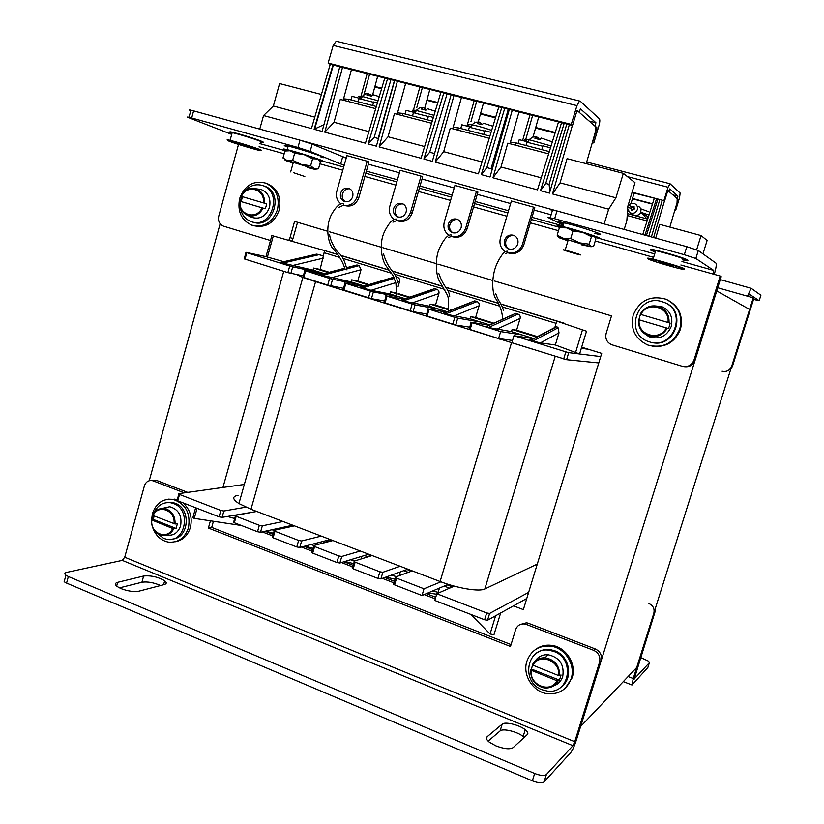 <?xml version="1.0" encoding="UTF-8"?>
<svg xmlns="http://www.w3.org/2000/svg" width="824" height="824" viewBox="0 0 824 824"><rect width="100%" height="100%" fill="white"/><g stroke="black" fill="none" stroke-linecap="round" stroke-linejoin="round"><path stroke-width="1.24" d="M220.142 223.778L149.257 480.701M580.621 726.5L716.746 290.913L749.603 309.453L636.715 667.502L580.621 726.5M513.496 605.856L523.364 609.616L601.695 353.372L581.662 347.192M283.744 271.333L222.944 487.458M500.642 612.984L493.947 634.748L490.064 633.986L495.605 615.765M454.282 586.132L436.802 593.744L486.685 612.984L489.611 613.437L487.551 620.235L526.752 598.512M487.551 620.235L484.625 619.782L486.685 612.984M436.802 593.744L434.794 600.459L484.625 619.782M244.337 484.461L178.818 493.627L178.808 494.184L220.873 510.468L223.881 511.004L222.089 517.369L255.656 511.663M222.089 517.369L219.071 516.833L220.873 510.468M179.508 494.513L177.747 500.817L219.071 516.833M177.747 500.817L177.067 499.921M223.881 511.004L245.882 507.151M256.758 511.457L235.334 515.412L235.407 515.999L259.333 525.3L262.331 525.825L283.034 521.499M294.415 525.846L274.031 530.337L274.155 530.944L298.638 540.451L301.625 540.977L321.247 536.105M332.875 540.544L313.584 545.581L313.759 546.209L338.808 555.942L341.785 556.457L360.284 551.019M372.149 555.551L354.001 561.165L354.238 561.814L379.874 571.784L382.841 572.278L400.155 566.253M412.288 570.888L395.335 577.099L395.623 577.768L424 588.799L440.902 581.816M489.611 613.437L528.637 592.363M533.499 338.654L513.96 335.728L511.879 342.712L566.582 359.697L598.77 362.931M468.671 329.075L498.582 338.551L512.549 340.456M425.781 315.654L455.703 325.017L469.732 327.169M383.84 302.532L413.102 311.688L426.708 313.965M342.836 289.708L371.449 298.659L384.643 301.017M302.717 277.152L327.725 285.094L343.526 288.328M244.151 258.839L287.864 272.62L303.314 275.896M566.582 359.697L568.715 352.641L600.717 356.576M581.322 348.284L588.511 349.304M265.977 256.635L245.964 252.319L244.264 258.973M265.967 256.645L283.796 261.702M320.495 249.363L336.892 254.183M562.699 322.946L564.481 323.564M432.538 591.024L438.172 592.312L439.439 588.079M438.172 592.312L437.647 593.373M436.658 594.228L427.924 592.981M399.218 575.677L400.33 571.908M395.18 579.272L385.972 577.078M361.18 558.94L361.963 556.282M323.811 542.913L324.326 541.121M287.113 527.453L287.422 526.371M262.331 525.825L260.497 532.253L291.696 525.434L293.365 526.083M260.497 532.253L257.5 531.738L259.333 525.3M236.158 516.36L234.346 522.756L257.5 531.738M234.346 522.756L233.522 521.798M301.625 540.977L299.751 547.466L329.332 539.823L331.876 540.801M299.751 547.466L296.764 546.951L298.638 540.451M274.948 531.315L273.104 537.784L296.764 546.951M273.104 537.784L272.188 536.784M341.785 556.457L339.869 563.008L367.751 554.511L371.222 555.84M339.869 563.008L336.892 562.514L338.808 555.942M314.593 546.611L312.708 553.131L336.892 562.514M312.708 553.131L311.699 552.09M382.841 572.278L380.894 578.901L406.994 569.518L411.423 571.207M380.894 578.901L377.928 578.417L379.874 571.784M355.123 562.236L353.197 568.828L377.928 578.417M353.197 568.828L352.085 567.736M396.56 578.221L394.593 584.875L422.001 595.505L447.072 584.834L452.5 586.904M394.593 584.875L393.378 583.742M444.157 586.08L449.605 588.161M250.877 512.075L251.711 512.394M287.937 526.258L289.615 526.907M325.768 540.75L328.333 541.729M364.393 555.541L367.885 556.87M403.853 570.641L408.302 572.35M424 588.799L422.001 595.505M516.586 330.187L512.126 329.456L511.467 331.639L488.508 327.499L518.008 314.078C519.82 314.861 520.521 316.292 520.129 318.363L516.586 330.187L537.382 336.614M512.126 329.456L536.599 337.026M511.467 331.639L533.715 338.54M586.523 331.207L556.746 321.113L586.523 331.207L579.591 353.98L555.335 344.978L540.431 342.877L530.11 340.425C528.915 339.993 529.163 339.859 530.841 340.034M513.96 335.728L565.841 351.858L563.698 358.924M568.715 352.641L565.841 351.858M324.656 250.63L271.693 235.51L324.656 250.63L320.103 269.427L329.239 272.26M320.103 269.427L313.687 268.058L328.168 272.538M313.687 268.058L313.099 270.148L280.562 262.578M244.996 259.22L246.819 252.69L246.077 252.443M246.819 252.69L289.718 266.028L287.864 272.62M290.851 273.444L292.705 266.852L289.718 266.028M292.705 266.852L324.192 273.589M313.099 270.148L322.524 273.063M346.842 268.871L359.099 265.627L357.194 265.04L346.657 267.821M359.099 265.627L361.036 269.695L357.771 281.077L369.059 284.568M392.584 277.678L393.759 276.854M396.303 277.75L397.59 277.358L395.942 276.854M397.59 277.358C399.279 278.1 399.939 279.48 399.568 281.489L398.136 286.422M398.188 293.581L409.755 297.155M431.601 289.863L401.71 300.08M436.885 289.337C438.615 290.099 439.285 291.49 438.904 293.519L435.505 305.117L430.21 304.108L429.582 306.26L403.132 300.956L436.885 289.337L434.897 288.74M435.505 305.117L448.38 309.103M450.419 309.731L451.356 310.02M471.431 302.357L443.93 313.13M477.014 301.574C478.785 302.346 479.475 303.757 479.084 305.807L475.613 317.518L470.731 316.643L470.092 318.816L445.341 314.078L477.014 301.574L474.984 300.956M475.613 317.518L493.885 323.173M512.106 315.18L486.016 326.716C484.893 326.314 485.254 326.232 487.108 326.469M518.008 314.078L515.937 313.45M556.746 321.113L555.088 326.603L556.839 326.706L530.45 340.528M354.372 265.792L357.194 265.04M357.771 281.077L351.714 279.83L368.04 284.877M351.714 279.83L351.117 281.932L364.27 286.01M396.21 292.973L390.555 291.84L396.169 293.581M398.147 294.189L408.797 297.485M390.555 291.84L389.937 293.962L395.994 295.847M397.971 296.455L405.223 298.7M430.21 304.108L448.328 309.721M429.582 306.26L447.092 311.688M470.731 316.643L493.04 323.544M470.092 318.816L489.909 324.955M488.508 327.499L486.325 326.819M489.25 325.253L470.71 322.184L500.652 331.598L521.963 334.894M445.341 314.078L443.209 313.419M446.021 312.1L427.78 308.835L454.797 317.343L452.778 324.223M455.703 325.017L457.732 318.146L454.797 317.343M457.732 318.146L480.351 321.999M403.132 300.956L401.041 300.317M403.77 299.194L385.797 295.785L412.134 304.077L410.156 310.885M413.102 311.688L415.08 304.89L412.134 304.077M415.08 304.89L439.635 309.371M389.937 293.962L371.109 290.295L360.438 287.318M362.457 286.546L344.741 283.023L370.419 291.109L368.483 297.845M371.449 298.659L373.385 291.923L370.419 291.109M373.385 291.923L399.774 297.011M351.117 281.932L320.062 274.814M322.05 274.145L304.581 270.54L329.631 278.43L327.725 285.094M330.702 285.907L332.597 279.254L329.631 278.43M332.597 279.254L360.747 284.919M498.582 338.551L500.652 331.598M526.402 337.593L526.763 336.377M485.367 324.615L485.655 323.636M445.176 311.956L445.413 311.163M312.79 255.121L316.921 254.163L323.183 255.811M273.28 236.055L267.357 257.212M532.685 341.218L558.106 327.798L556.839 326.706M558.106 327.798L559.002 332.844L540.431 342.877M555.335 344.978L559.002 332.844M582.414 330.033L575.482 352.837M447.072 584.834L448.225 584.34M406.994 569.518L407.87 569.199M367.751 554.511L368.688 554.233M329.332 539.823L330.321 539.566M291.696 525.434L292.747 525.207M254.822 511.344L255.924 511.137M193.022 517.101L192.837 517.771L194.258 518.378L197.07 508.305M194.258 518.378L241.453 525.506M490.064 633.986L470.823 614.426M296.867 274.629L302.882 277.451L315.582 281.643L533.447 349.458M238.085 495.306C232.018 496.439 232.306 499.2 238.929 503.557L250.98 509.253L440.109 581.517C457.784 588.388 479.455 591.92 484.842 588.964L537.279 564.079M698.309 250.527L695.837 258.499L684.322 254.709L686.804 246.685L698.309 250.527L715.984 263.155C716.653 264.37 716.077 268.109 714.254 274.371M695.837 258.499L713.718 270.416L713.141 274.052L720.217 276.04L693.973 360.067L695.085 360.243C693.118 365.063 689.554 367.205 684.394 366.67M190.674 110.663C188.84 109.911 188.923 109.757 190.921 110.2L193.609 110.89L191.683 117.987L188.995 117.286C186.997 116.833 186.924 116.977 188.768 117.698L231.709 134.384M299.998 140.183L312.183 144.138L310.143 151.41L297.948 147.475L299.998 140.183L193.609 110.89M310.143 151.41L340.662 163.955L342.609 157.075L346.214 158.074L312.183 144.138M551.122 214.776L534.148 210.079L551.122 214.776M510.633 203.569L477.261 194.34L510.633 203.569M454.22 187.965L422.032 179.055L454.22 187.965M399.434 172.803L368.369 164.203L399.434 172.803M550.226 209.729L556.972 210.944L554.645 218.72L547.919 217.433L562.916 224.962M686.804 246.685L556.972 210.944M297.948 147.475L191.683 117.987M684.322 254.709L554.645 218.72M340.662 163.955L344.267 164.955M366.402 171.124L397.426 179.776M419.993 186.07L452.149 195.03M475.17 201.458L508.511 210.748M531.995 217.299L562.658 225.838M693.973 360.067C691.727 365.32 687.813 367.391 682.231 366.278L611.686 344.72C606.876 342.496 605.022 338.736 606.134 333.452L611.501 315.88L494.585 281.025M720.217 276.04L721.196 276.679L695.085 360.243M270.488 240.515L223.345 226.106C219.38 224.252 217.855 220.914 218.762 216.073L238.517 144.406M288.771 240.351L290.017 237.662L293.004 238.424L297.546 222.274M293.004 238.424L291.706 241.185M327.406 231.183L294.59 221.398L290.017 237.662M492.371 280.366L437.904 264.123M435.762 263.484L382.872 247.715M380.791 247.097L329.435 231.781M247.509 146.754L238.27 143.52L247.509 146.754M667.625 264.906C659.087 262.382 656.79 261.507 660.755 262.29L664.896 263.381C673.486 265.925 675.793 266.801 671.817 266.008L667.625 264.906M655.07 250.331L655.997 250.599M654.163 250.228L655.688 250.65M654.936 250.949L655.554 251.083M376.331 106.512L348.851 99.344L348.243 101.486M348.851 99.344L343.557 98.818M373.499 94.842L371.336 96.13L366.793 94.956L368.05 93.678L371.923 95.357M384.767 78.064L365.454 143.191L324.769 132.159L334.05 122.292L340.281 99.405L375.692 108.665M368.884 131.624L334.05 122.292M337.088 41.385L336.202 41.221L333.205 45.413L328.117 63.087L571.259 124.403L576.954 105.626L579.529 101.002L580.117 101.084L599.409 118.821C600.057 119.83 599.924 122.024 599.017 125.392L593.805 142.964L592.312 142.583M555.067 133.066L535.579 128.091M495.471 117.842L480.454 114.011M437.678 103.082L426.884 100.322M381.594 88.755L374.786 87.014M593.805 142.964L592.487 141.996M555.252 132.489L535.744 127.514M495.646 117.276L480.608 113.434M437.843 102.516L427.038 99.755M381.759 88.199L374.941 86.458M571.259 124.403L572.526 125.454L330.187 64.293L328.117 63.087M572.526 125.454L577.13 110.261L579.344 112.219L580.395 108.82L595.917 122.725L589.098 121.025M608.668 209.183L552.502 193.939L560.083 182.846L567.077 158.651L623.335 173.349L615.919 197.812L608.668 209.183L604.177 223.932L259.766 129.1L263.556 115.545L311.451 128.544L330.249 64.303M560.083 182.846L615.919 197.812M624.19 229.453L626.837 220.739L627.878 206.093L635.005 182.691L623.335 173.349M592.703 142.058L596.947 127.741L595.886 127.473M596.947 127.741L594.969 126L595.917 122.725M594.969 126L595.577 126.742L595.299 132.252L586.225 163.657M594.66 125.918L577.974 111.219L576.543 112.219M552.502 193.939L572.381 125.413M393.666 208.431C392.863 212.376 394.13 215.167 397.446 216.825C401.515 217.845 404.409 216.238 406.129 212.005C406.932 208.091 405.686 205.3 402.4 203.631C398.301 202.58 395.386 204.177 393.666 208.431M398.486 217.124C395.633 215.311 394.603 212.623 395.386 209.059C396.828 205.258 399.424 203.569 403.163 203.992M396.89 220.605L397.807 220.914C404.574 222.614 409.373 219.946 412.237 212.922L410.568 212.304C407.942 218.978 403.389 221.738 396.9 220.595M393.965 219.194C389.937 216.001 388.547 211.727 389.793 206.35L400.155 170.31L421.043 176.078L422.671 176.82L412.237 212.922M324.769 132.159L342.526 67.403M512.26 110.241L492.958 177.788L537.485 189.87L558.518 121.911M498.829 106.852L478.394 173.833L435.196 162.112L453.973 95.532M440.933 92.236L421.074 158.28L379.164 146.919L397.415 81.257M569.332 124.64L549.484 193.125L540.493 190.684L561.556 122.683M509.304 109.499L490.023 176.995L481.309 174.626L501.764 107.594M451.099 94.801L432.353 161.35L423.897 159.053L443.786 92.957M394.634 80.556L376.403 146.167L368.194 143.942L387.538 78.764M339.828 66.723L322.091 131.428L314.119 129.265L332.937 64.983M451.614 236.467L452.314 236.704C459.277 238.476 464.242 235.798 467.187 228.66L465.694 228.094C462.995 234.861 458.298 237.642 451.624 236.457M448.75 235.128C444.497 231.884 443.013 227.506 444.301 221.965L454.951 185.441L476.457 191.374L477.93 192.074L467.187 228.66M448.287 224.097C447.463 228.073 448.761 230.916 452.16 232.615C456.362 233.686 459.349 232.08 461.121 227.774C461.945 223.819 460.678 220.976 457.299 219.266C453.076 218.164 450.069 219.781 448.287 224.097M453.097 232.904C450.12 231.06 449.039 228.32 449.842 224.684C451.377 220.739 454.106 219.05 458.031 219.617M483.503 102.979L478.198 122.065M504.535 240.227C503.691 244.254 505.019 247.138 508.501 248.879C512.837 250.012 515.927 248.385 517.76 244.017C518.605 240.011 517.297 237.137 513.846 235.376C509.479 234.222 506.379 235.839 504.535 240.227M509.314 249.136C506.224 247.272 505.091 244.47 505.915 240.763C507.553 236.673 510.437 234.995 514.557 235.705M507.965 252.803L508.418 252.968C515.618 254.822 520.737 252.123 523.786 244.882L522.457 244.357C519.687 251.207 514.856 254.019 507.975 252.783M505.194 251.536C500.683 248.251 499.087 243.76 500.426 238.043L511.385 201.015L533.54 207.133L534.827 207.782L523.786 244.882M549.917 191.621L549.103 184.36L566.799 124.002M540.493 190.684L545.725 183.443L564.172 123.343M545.725 183.443L549.103 184.36M533.046 136.98L538.721 116.915M429.84 89.445L424.618 108.49M377.67 76.272L372.664 94.811M508.315 109.242L491.011 168.848L492.258 169.178M481.309 174.626L486.84 167.602L491.042 168.735M504.741 108.346L486.84 167.602M423.897 159.053L429.716 152.234L434.557 153.532M447.092 93.792L429.716 152.234M532.644 115.381L525.774 139.338M492.958 177.788L501.002 167.014L507.79 143.17L548.64 153.841M509.984 143.747L518.996 111.94M530.028 114.721L522.612 140.564M435.196 162.112L443.683 151.667L450.275 128.142L489.229 138.319M452.737 128.791L461.481 97.428M474.171 100.631L466.961 126.124M476.715 101.27L470.947 121.653M422.382 87.56L416.841 107.398M419.91 86.932L413.442 110.128M379.164 146.919L388.063 136.763L394.469 113.568L431.601 123.27M397.158 114.268L405.666 83.337M392.966 86.572L378.546 138.463M368.194 143.942L374.189 137.412L378.185 138.483L394.469 80.515M390.947 79.629L374.178 137.412M343.196 100.168L351.457 69.659M363.734 95.471L369.585 74.232M361.139 95.553L361.489 94.286M361.746 93.37L367.174 73.624M314.119 129.265L323.945 124.661M333.359 65.096L314.768 128.606M340.6 193.218C339.818 197.111 341.043 199.861 344.288 201.478C348.233 202.457 351.045 200.86 352.713 196.689C353.486 192.816 352.27 190.056 349.057 188.439C345.091 187.439 342.269 189.026 340.6 193.218M345.421 201.787C342.691 199.995 341.713 197.358 342.465 193.887C343.835 190.2 346.296 188.511 349.87 188.83M340.745 203.724C336.934 200.582 335.626 196.4 336.831 191.178L346.914 155.612L367.205 161.216L368.998 161.998L358.842 197.616L357.019 196.957C354.474 203.549 350.046 206.299 343.732 205.197L344.854 205.578C351.415 207.195 356.071 204.537 358.842 197.616M410.568 212.304L421.043 176.078M465.694 228.094L476.457 191.374M522.457 244.357L533.54 207.133M357.019 196.957L367.205 161.216M424.607 146.548L388.063 136.763M482.019 161.937L443.683 151.667M321.422 94.482L279.583 83.554L273.352 106.028L263.556 115.545M314.799 117.132L273.352 106.028M541.224 177.799L501.002 167.014M539.123 139.246L539.988 139.483M538.865 138.504L536.723 136.908L534.931 138.36L539.895 139.647L541.358 138.092L552.337 141.882M549.33 151.595L515.814 142.861L510.406 142.264M510.437 142.171L511.735 142.243M515.814 142.861L515.154 145.096M481.597 123.744L482.133 124.537M474.284 122.045L474.83 122.395M481.618 123.672L479.146 122.076L477.209 123.466L482.03 124.712L483.595 123.209L492.907 126.278M489.899 136.104L458.494 127.926L453.138 127.349M458.494 127.926L457.856 130.12M425.987 109.407L423.248 107.666L421.188 109.005L425.864 110.21L427.532 108.768L435.227 111.209M432.26 121.087L402.874 113.424L397.539 112.878M402.874 113.424L402.246 115.597M505.617 253.535L508.027 252.628L507.378 251.186C504.607 251.021 501.26 254.915 497.336 262.877C491.526 274.711 491.815 290.419 494.946 297.402C499.849 304.633 502.413 311.977 502.64 319.454M448.565 237.508L451.676 236.303L451.047 234.881C447.813 234.768 444.177 238.764 440.14 246.891C434.227 257.613 435.999 277.029 439.985 282.076L447.659 295.538C448.4 298.844 448.946 299.318 448.349 311.194M392.894 222.181L396.952 220.441L396.334 219.05C392.729 218.782 388.732 223.088 384.344 231.987C378.401 244.728 382.212 261.023 386.096 265.936L392.842 275.226L395.582 281.942C396.148 283.374 396.313 288.153 396.076 296.3M338.479 207.627L343.783 205.042L343.186 203.662C339.776 203.281 336.038 206.618 331.969 213.684C325.789 224.282 327.159 239.516 331.815 247.179C338.685 254.781 343.103 262.166 345.05 269.345M753.548 299.39L759.172 300.709L760.902 295.25L751.117 288.266L747.45 296.177L753.27 297.825L731.712 366.175L732.454 366.289L753.909 298.247L753.27 297.825M759.172 300.709L749.284 294.117L748.192 296.382M722.061 371.222C726.655 372.139 729.879 370.45 731.712 366.175M732.454 366.289L730.764 369.183M632.111 192.198L663.886 200.634L668.048 187.244L670.046 183.752L680.13 193.032L679.573 197.575L675.69 210.336L674.856 210.12M652.433 204.125L632.41 198.78M675.69 210.336L674.949 209.811M652.526 203.827L632.502 198.481M663.886 200.634L632.008 192.528M664.535 201.169L667.904 190.334L669.036 191.333L669.809 188.902L677.925 196.174L672.847 194.845M655.688 238.126L659.766 224.365L701.049 235.571L696.651 249.775M702.954 253.844L707.116 240.433L701.049 235.571M675.103 209.852L678.265 199.47L677.606 199.295M678.265 199.47L677.215 198.543L677.925 196.174M677.215 198.543L677.04 202.745L669.83 227.094M676.978 198.481L668.264 190.797L667.584 191.353M653.597 237.549L664.422 201.138M642.761 234.562L654.246 198.43M662.187 200.541L651.372 236.931M644.976 235.17L656.471 199.027M648.807 236.231L659.756 199.892M646.397 235.561L657.83 199.387M630.988 203.641L634.078 193.084M647.097 220.925L627.208 215.517M627.352 213.591L647.674 219.102M487.118 736.759C485.748 738.067 486.49 739.88 489.343 742.187L495.894 745.854C504.134 748.965 509.881 749.562 513.125 747.625L527.329 734.534C528.452 733.35 527.751 731.733 525.238 729.704C519.398 724.883 504.916 721.381 502.187 724.141L487.118 736.759L486.51 738.737M117.688 582.321C114.866 583.124 114.649 584.504 117.049 586.461L120.943 588.583C127.895 591.189 133.879 592.054 138.895 591.189L164.285 584.556C166.736 583.804 166.87 582.547 164.687 580.776C158.002 576.903 150.988 575.327 143.633 576.028L117.688 582.321L116.637 586.132M152.028 480.567L156.735 480.474L153.213 480.886L184.319 492.855M156.735 480.474L187.728 492.381M488.117 741.126L500.106 730.929C502.856 728.117 517.328 731.599 523.147 736.471L524.218 737.408M119.408 587.883L141.913 582.249C147.496 581.445 153.717 582.547 160.577 585.524M122.271 560.382L66.61 572.402C64.529 572.927 64.303 573.865 65.941 575.193L68.361 576.522L66.579 583.093L532.366 780.833L534.642 773.468C540.359 775.641 544.262 776.012 546.364 774.56L572.968 745.679L574.74 741.693L124.723 557.23L122.271 560.382L572.968 745.679M66.579 583.093L64.148 581.754L65.941 575.193M546.364 774.56L544.087 781.883L570.847 752.466C572.567 750.17 574.441 745.967 576.45 739.839L601.159 660.766L599.573 662.197L574.74 741.693M544.087 781.883C541.976 783.366 538.072 783.006 532.366 780.833M68.361 576.522L534.642 773.468M124.723 557.23L144.365 485.985C145.766 481.978 148.361 480.176 152.141 480.588L153.213 480.886M520.181 624.52L526.557 622.759L528.369 623.243L595.299 648.952C600.305 651.454 602.262 655.389 601.159 660.766M511.055 644.595L211.696 527.411L213.426 521.273M599.573 662.197C600.675 656.8 598.708 652.845 593.682 650.332L595.299 648.952M528.369 623.243L526.423 624.458L593.682 650.332M526.423 624.458L524.6 623.974C520.191 623.624 517.194 625.529 515.608 629.691L510.478 646.48L208.379 528.06L211.696 527.411M210.419 520.819L208.379 528.06M647.839 667.543L631.987 684.991L633.244 678.533L653.834 613.211C654.75 608.781 653.113 605.568 648.941 603.559M647.726 667.924L649.374 662.702L633.955 679.213M649.374 662.702L648.632 661.219L640.629 657.511M655.162 608.988L654.905 612.242L634.109 679.275M651.64 342.403C675.381 348.892 687.741 310.586 664.412 302.521L664.113 302.408M649.508 341.888C673.63 350.365 688.019 310.73 663.773 302.274L661.94 301.636C637.333 293.457 623.799 333.648 648.395 341.517L649.508 341.888M633.192 315.118C639.579 300.369 650.476 295.054 665.874 299.184C678.162 305.374 682.808 315.293 679.821 328.931C673.548 343.361 662.898 348.727 647.891 345.06C635.119 339.045 630.216 329.064 633.192 315.118M665.874 299.184L666.585 299.473C678.832 305.642 683.467 315.53 680.49 329.137C675.175 342.114 665.668 347.779 651.959 346.142M669.521 325.882L670.118 323.111L640.588 314.377L639.517 316.993L638.93 319.753L668.439 328.519L669.521 325.882M644.131 333.349L648.982 336.717C659.334 339.9 666.771 336.47 671.282 326.407C673.28 316.776 669.819 310.061 660.92 306.24L652.021 305.982M640.588 314.377L640.135 314.243C644.481 307.177 650.651 304.581 658.634 306.466C665.947 309.371 669.418 314.809 669.026 322.781L670.118 323.111M669.026 322.781L640.135 314.243M668.439 328.519L667.347 328.209C662.434 335.842 655.76 338.211 647.324 335.337C640.979 332.062 638.034 326.829 638.476 319.63L638.93 319.753M638.476 319.63L667.347 328.209M526.897 661.219C531.047 650.332 538.937 645.295 550.587 646.119C564.986 647.674 575.904 664.834 571.156 678.667C567.087 689.266 559.444 694.302 548.197 693.787C533.416 692.613 522.128 675.216 526.897 661.219M535.621 649.415C540.317 645.965 545.653 644.615 551.616 645.357C565.975 646.922 576.872 664.02 572.134 677.812L565.295 688.133M239.65 198.502C244.707 185.318 253.39 180.188 265.678 183.113C275.978 188.191 279.903 197.06 277.451 209.698C272.425 222.696 263.876 227.846 251.814 225.168C241.267 220.193 237.209 211.305 239.65 198.502M266.142 183.268L267.429 183.69C277.698 188.758 281.612 197.595 279.161 210.202C274.299 222.923 265.936 228.124 254.08 225.786M151.565 519.882L152.43 513.63C156.117 503.103 162.977 498.355 173.019 499.385C185.627 503.691 190.777 513.177 188.469 527.834C184.813 538.175 178.087 542.923 168.271 542.079C161.01 540.544 155.901 535.899 152.924 528.153M168.518 499.148L177.273 499.704M182.928 502.825C190.107 509.314 192.6 517.524 190.395 527.463C187.79 535.569 182.763 540.328 175.306 541.739M561.886 686.32C573.628 677.565 569.25 655.719 554.799 650.785L550.278 649.6C545.117 648.972 540.534 650.157 536.496 653.174M542.068 689.74L547.301 691.058C569.559 694.663 575.574 658.757 553.893 651.465L549.351 650.28C526.886 646.15 520.294 682.128 542.068 689.74M253.39 222.264C273.166 229.288 284.61 192.641 264.586 186.183L263.392 185.791M240.124 206.525C241.133 214.024 244.81 219.06 251.166 221.635L251.804 221.841C271.621 228.887 283.096 192.147 263.021 185.668L261.96 185.318C255.007 183.69 249.064 185.905 244.151 191.961M241.617 196.442L240.268 201.334M172.803 539.009C189.221 537.722 191.189 508.48 175.213 503.258L172.587 502.506L167.004 502.578M156.776 533.066L163.76 538.433L166.798 539.287C185.452 543.449 191.807 509.623 173.473 503.526L170.846 502.774C162.822 501.868 157.096 505.503 153.676 513.682M152.945 515.185L152.831 515.216C155.417 510.283 159.259 508.017 164.347 508.429C171.639 510.293 175.224 515.484 175.1 524.002L153.109 515.556L152.553 519.625M531.326 670.561C529.07 685.105 550.628 693.767 557.003 680.727L530.697 670.056L531.48 669.067L559.465 680.15L561.062 675L558.6 675.567L532.273 664.927C535.126 659.993 539.421 657.614 545.158 657.789C554.83 659.664 559.661 665.648 559.671 675.731M553.398 685.959C558.023 684.384 561.134 681.221 562.74 676.452C564.481 664.597 559.568 657.346 548.001 654.699C542.254 654.503 537.845 656.79 534.755 661.579M533.128 663.99L532.675 664.731M532.469 665.205L531.48 669.067M559.465 680.15L558.075 680.892C554.809 686.32 550.01 688.627 543.665 687.793C534.889 685.259 530.563 679.367 530.687 670.128M557.003 680.727L558.075 680.892M266.09 206.34L266.585 203.827L242.678 196.761L241.813 199.14L241.329 201.643L265.215 208.73L266.09 206.34M250.712 216.877L251.835 217.402C260.075 219.637 265.967 216.29 269.489 207.339C271.127 198.584 268.315 192.62 261.043 189.448L257.088 188.933M242.678 196.761L241.123 196.297C244.625 189.87 249.6 187.367 256.017 188.789C261.991 191.189 264.803 195.988 264.483 203.198L266.585 203.827M264.483 203.198L241.123 196.297M265.215 208.73L263.113 208.122C259.272 214.93 254.008 217.299 247.313 215.249C241.916 212.582 239.403 207.895 239.763 201.19L241.329 201.643M239.763 201.19L263.113 208.122M151.822 520.232C149.958 533.416 167.478 540.462 172.69 528.493L151.534 519.882L153.315 519.429L176.078 528.431L177.387 523.745L175.1 524.002M166.623 535.116C173.4 536.002 178.066 532.881 180.631 525.743C182.135 515.639 178.509 509.294 169.744 506.729L162.246 508.429M154.119 515.948L153.315 519.429M173.998 523.796C175.842 510.478 158.208 503.618 153.109 515.556L152.831 515.216M176.078 528.431L173.792 528.699C170.939 533.973 166.808 536.166 161.37 535.281C154.675 533.046 151.389 527.978 151.513 520.068M172.69 528.493L173.792 528.699M569.611 251.341C580.261 254.503 583.31 255.584 578.767 254.585L574.256 253.349C563.668 250.218 560.629 249.136 565.151 250.125L569.611 251.341M293.746 172.772L304.839 176.532L293.746 172.772M594.598 233.377C613.962 238.002 582.372 227.012 564.049 222.799L563.595 222.696C556.427 221.141 556.427 221.677 563.595 224.293M595.237 237.518C611.048 241.113 579.9 230.565 562.905 226.621L562.452 226.507C556.004 225.065 555.355 225.333 560.495 227.311M321.072 157.219C334.431 160.268 302.099 149.278 288.184 146.085L286.824 145.786C283.116 145.034 283.466 145.498 287.875 147.187M319.259 160.525L320.083 160.711C333.432 163.801 301.079 152.893 287.185 149.659L285.825 149.34C282.168 148.588 282.467 149.01 286.731 150.638M308.032 167.251C309.494 167.581 309.577 167.499 308.279 166.994L293.972 162.575C291.408 161.926 290.934 161.916 292.572 162.555L293.22 162.792M287.834 150.535L290.141 150.73L284.929 151.008L282.982 157.961L286.814 160.33L292.674 160.268L301.275 164.409L310.638 165.748L312.605 158.744L304.025 154.603L290.141 150.73L294.642 153.243L292.674 160.268M294.642 153.243L304.025 154.603L316.941 158.939L312.605 158.744M318.424 159.794L320.443 161.885L318.497 168.796L314.212 168.662L310.638 165.748M318.497 168.796L315.51 169.208M293.128 163.111L286.711 160.907C284.373 160 284.414 159.825 286.845 160.361L314.212 168.662C316.581 169.59 316.241 169.692 313.192 168.972L307.393 167.427M584.113 244.8L569.157 240.186L565.934 239.671L568.055 240.464M559.383 227.712L566.593 227.857C562.318 226.858 560.876 226.713 562.267 227.434L559.383 227.712L557.158 235.159L563.451 238.321L570.723 238.527L579.519 242.843L589.181 244.172L591.447 236.673L582.681 232.347L566.593 227.857L572.989 230.998L570.723 238.527M572.989 230.998L582.681 232.347L594.114 236.333L591.447 236.673M594.557 236.643L595.865 238.929L593.62 246.325L590.973 246.737L589.181 244.172M558.61 237.405L557.158 235.159M567.952 240.804L559.166 237.765C557.982 237.199 558.734 237.23 561.432 237.827L590.973 246.737L581.703 244.852M631.833 206.69L634.13 209.038L632.657 209.461M630.494 207.998L631.627 210.285L634.624 208.874L633.563 206.361L631.544 206.494M627.661 209.203L630.35 212.911C633.584 213.921 635.912 212.819 637.343 209.605C637.941 206.989 637.117 205.042 634.871 203.755C632.523 202.838 630.473 203.363 628.733 205.331M647.005 218.916L640.732 211.984C641.319 209.409 640.505 207.483 638.291 206.216M640.732 211.984C640.155 214.673 637.848 215.754 633.821 215.239L632.616 214.425M628.321 211.088L627.497 211.541M647.17 218.968L647.705 216.465L648.385 216.867M642.009 213.395L647.705 216.465M525.97 145.508L527.092 141.728L519.233 139.689L518.121 143.458M527.092 141.728L528.256 142.511M550.514 147.784L542.903 145.817L541.78 149.628M412.494 115.937L413.535 112.291L406.129 110.375L405.089 114M413.535 112.291L415.317 113.321M433.362 117.42L428.428 116.143L427.378 119.81M468.382 130.501L469.474 126.772L461.842 124.795L460.76 128.513M469.474 126.772L470.968 127.699M491.042 132.355L484.821 130.738L483.719 134.497M358.213 101.785L359.233 98.2L352.044 96.336L351.034 99.91M359.233 98.2L361.283 99.323M377.402 102.897L373.694 101.939L372.675 105.554M265.05 531.264L273.166 534.395M304.066 546.353L312.749 549.701M343.948 561.772L353.208 565.346M384.705 577.531L394.572 581.342M426.368 593.651L435.752 597.266M233.903 515.196L235.077 515.525M324.069 252.7L339.663 257.438M342.98 258.448L391.493 273.218M394.593 274.155L444.806 289.44M447.679 290.316L499.663 306.126M502.3 306.93L556.087 323.307M303.706 277.585L305.58 270.952M343.917 290.161L345.833 283.466M385.035 303.026L386.992 296.259M427.089 316.179L429.088 309.35M470.092 329.641L472.142 322.73M320.68 249.373L337.037 254.338M340.817 255.492L389.144 270.169L340.827 255.502M392.677 271.24L442.756 286.443L392.677 271.251M446.011 287.432L497.933 303.201M562.802 322.905L500.91 304.118L562.844 322.915M340.693 255.337L389.021 270.004M392.564 271.086L442.642 286.288M445.908 287.277L497.84 303.047M500.817 303.953L564.172 323.193M520.129 318.363L496.666 329.291M479.084 305.807L453.87 316.004M438.904 293.519L412.031 303.005M399.568 281.489L397.518 282.117M395.747 282.663L371.109 290.295M393.965 277.266L359.82 287.504M361.86 288.132L394.428 278.306M361.036 269.695L331.063 277.853M344.865 268.294L319.485 274.969M321.484 275.587L346.822 268.871M323.296 258.159L291.881 265.688M316.921 254.163L280.026 262.702M281.983 263.309L320.031 254.451M391.05 575.245L396.643 576.615M350.468 559.784L354.845 560.907M310.772 544.623L313.985 545.478M271.93 529.76L274.021 530.337M555.221 356.267L484.842 588.964M511.447 342.938L440.109 581.517M315.582 281.643L250.98 509.253M713.718 270.416L681.953 261.538M654.678 253.916L597.688 238.002M559.99 227.465L531.356 219.462M507.872 212.901L474.552 203.59M451.531 197.163L419.385 188.181M396.828 181.877L365.804 173.215M343.68 167.025L322.606 161.143M285.671 150.823L259.941 143.633M259.076 146.765L284.146 153.8M319.897 163.822L342.763 170.228M364.888 176.429L395.891 185.122M418.448 191.446L450.574 200.448M473.573 206.896L506.884 216.238M530.357 222.82L558.487 230.699M595.237 240.999L653.617 257.366M680.871 265.009L713.141 274.052M260.353 142.15C270.849 144.705 252.844 138.216 237.868 134.085L232.203 132.602C228.3 131.716 228.227 132.005 231.966 133.457M232.09 132.994C227.723 131.212 229.752 131.449 238.177 133.735C250.3 137.072 266.677 142.717 262.506 142.088M252.134 148.505C271.086 153.892 254.503 147.548 235.829 142.336C216.733 136.939 234.304 143.541 252.134 148.505M228.052 140.348C226.301 139.586 226.981 139.575 230.081 140.317L235.736 141.821C249.023 145.518 266.44 151.482 260.024 150.112M682.478 259.817C695.518 262.928 683.312 258.067 665.71 253.215L655.698 250.62C648.529 249.033 648.395 249.476 655.286 251.948M665.936 252.793C680.851 257.088 687.947 259.539 687.226 260.157M669.459 265.925C692.644 272.507 686.68 268.943 663.001 262.331C639.29 255.636 646.84 259.612 669.459 265.925M648.437 258.726C646.459 257.819 648.004 257.964 653.072 259.158L663.062 261.805C679.676 266.636 686.722 269.077 684.219 269.129M655.441 251.454C647.221 248.302 650.723 248.745 665.936 252.783C680.902 257.098 688.03 259.57 687.298 260.188M378.051 100.724L362.158 96.439C358.43 95.841 357.729 96.212 360.057 97.551L361.623 98.324M373.602 102.289L360.83 99.065M576.954 105.626L333.205 45.413M538.7 139.071L538.886 138.442M551.081 145.951L529.09 139.699C525.043 139.05 523.796 139.287 525.341 140.41L528.411 141.975M542.779 146.239L528.246 142.542L529.09 139.699L532.716 137.062L536.064 136.939M491.65 130.377C484.275 127.792 477.663 125.948 471.812 124.857C467.877 124.228 466.817 124.506 468.629 125.712L471.194 126.999M484.697 131.15L470.998 127.658L471.812 124.857L475.304 122.24L478.394 122.086M425.771 110.159L426.008 109.335M434.001 115.319L416.192 110.437C412.361 109.829 411.485 110.159 413.555 111.425L415.615 112.455M428.326 116.503L414.987 113.135M717.735 287.751L747.45 296.177M668.048 187.244L627.394 176.604M648.962 215.054L641.031 212.324M143.633 576.028L141.913 582.249M502.187 724.141L500.106 730.929M633.244 678.533L628.115 676.545M654.905 612.242L653.834 613.211M667.976 322.462C670.314 307.197 647.417 300.564 640.876 314.459M639.218 319.856C636.849 334.946 659.581 341.836 666.286 327.89M558.6 675.567C560.835 660.858 539.123 652.412 532.901 665.431M263.392 202.869C265.318 189.098 246.809 183.742 241.483 196.4M240.124 201.293C238.177 214.93 256.563 220.502 262.011 207.792M628.176 205.135L631.596 206.525L632.039 207.576L630.618 208.07M234.696 518.512L227.197 516.432M469.103 329.312L471.143 322.411M426.152 315.87L428.14 309.041M384.149 302.738L386.106 295.971M343.083 289.883L344.998 283.198M302.913 277.317L304.787 270.694M320.618 249.363L337.047 254.348M446.021 287.442L497.933 303.211M271.858 235.623L265.936 256.758M316.509 254.142L279.799 262.629M556.622 326.551L530.11 340.425M515.618 313.367L486.016 326.716M474.676 300.884L442.91 313.316M434.608 288.668L400.773 300.224M393.893 277.142L359.563 287.411M356.936 264.978L346.636 267.687M344.834 268.161L319.248 274.886M395.623 577.768L393.656 584.422M354.238 561.814L352.312 568.406M313.759 546.209L311.874 552.729M274.155 530.944L272.311 537.403M235.407 515.999L233.594 522.395M177.057 500.487L178.808 494.184M262.248 531.871L272.734 535.93M301.409 547.033L312.296 551.256M341.435 562.534L352.744 566.912M382.357 578.376L394.099 582.929M424.185 594.578L435.268 598.863M353.702 563.657L344.947 561.463M313.151 548.321L304.839 546.147M273.486 533.272L265.596 531.14M192.837 517.771L195.638 507.749M302.882 277.451L238.929 503.557M552.605 209.821L550.278 217.588M188.995 117.286L190.921 110.2M262.599 142.13C266.688 142.717 250.342 137.083 238.157 133.735L232.203 132.602L230.081 140.317C224.612 139.555 227.486 140.935 238.703 144.468M665.926 252.783C654.565 249.734 657.768 250.836 655.698 250.62L653.072 259.158C647.314 258.674 644.677 258.139 656.244 261.97M373.097 94.739L379.256 96.645M361.386 99.158L362.158 96.439L365.403 93.874L368.05 93.678M336.202 41.221L579.529 101.002M576.913 111.003L577.511 111.147M415.399 113.207L416.192 110.437L419.56 107.851L422.413 107.676M500.096 338.757L499.972 339.344M495.708 293.54C498.674 302.418 501.373 302.769 503.485 310.442M438.811 273.496C444.414 288.987 448.05 287.267 449.76 296.218M383.418 253.607C388.691 271.817 396.344 271.271 397.621 282.653M329.651 234.552C329.827 240.268 336.151 251.124 338.633 252.875C342.218 255.553 345.009 261.249 346.997 269.942M750.973 288.256L720.279 279.624M586.698 162.019L669.871 183.711M640.629 208.76L648.704 211.696M164.687 580.776L163.585 584.741M525.238 729.704L523.147 736.471M155.674 480.165L152.141 480.588M526.557 622.759L524.6 623.974M623.304 681.613L631.987 684.991M664.412 302.521L663.773 302.274M640.382 314.304C644.852 307.28 650.929 304.664 658.634 306.466L660.92 306.24M638.713 319.702C638.342 326.963 641.206 332.175 647.324 335.337L648.982 336.717M550.587 646.119L551.616 645.357M265.678 183.113L267.429 183.69M173.019 499.385L174.966 499.097M550.278 649.6L549.351 650.28M264.586 186.183L263.021 185.668M172.587 502.506L170.846 502.774M532.428 665.184C535.363 660.199 539.607 657.737 545.158 657.789L548.001 654.699M530.872 670.324C530.883 679.646 535.147 685.465 543.665 687.793M241.185 196.308C244.872 189.911 249.816 187.398 256.017 188.789L261.043 189.448M239.825 201.21C239.599 208.019 242.091 212.705 247.313 215.249L251.835 217.402M152.831 515.412C155.561 510.447 159.403 508.12 164.347 508.429L169.744 506.729M151.554 520.099C151.523 528.163 154.799 533.231 161.37 535.281M565.151 250.125L568.21 239.949M290.656 171.928L293.323 162.41M564.049 222.799L562.905 226.621M288.184 146.085L287.185 149.659M627.826 206.958L632.884 209.626M630.35 212.911L633.821 215.239M633.563 206.361L634.13 206.762M633.759 215.208L631.112 213.416M628.125 210.728L627.538 210.965"/></g></svg>
